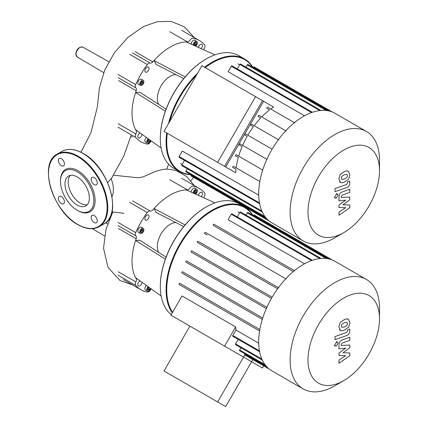 <?xml version="1.0" encoding="UTF-8"?>
<svg xmlns="http://www.w3.org/2000/svg" width="428" height="428" viewBox="0 0 428 428"><rect width="100%" height="100%" fill="white"/><g stroke="black" fill="none" stroke-linecap="round" stroke-linejoin="round"><path stroke-width="0.64" d="M341.763 179.241L344.38 179.038L347.017 177.385L347.493 175.78L347.017 174.485L344.38 174.699L341.763 176.341L341.287 177.973L341.886 179.321M340.185 182.216C341.116 182.922 342.512 182.9 344.38 182.151L348.59 179.246L349.922 174.924L348.59 171.51C347.664 170.804 346.263 170.831 344.38 171.585L340.185 174.48L338.858 178.829L340.458 182.398L339.377 181.772M348.59 171.51L347.242 170.708M335.017 191.696L346.701 187.571C348.504 187.004 349.532 185.426 349.794 182.836L349.794 181.065L347.515 181.868L347.515 183.066L346.536 184.511L335.017 188.577L335.017 191.696M338.061 195.168L337.58 194.109L336.424 194.221L334.787 197.057L335.268 198.116L336.424 197.998L338.061 195.168M349.794 204.991L343.01 204.777L349.794 199.769L349.794 197.046L341.266 197.485L341.26 196.516L342.234 195.072L349.804 192.381L349.804 189.262L342.058 192.022C340.255 192.6 339.227 194.178 338.976 196.762L338.981 200.887L345.664 200.149L338.981 205.071L338.981 207.505L345.664 207.687L338.981 212.058L338.981 215.268L349.794 207.714L349.794 204.991M244.96 353.828L244.779 354.149A0.679 0.391 120 0 0 244.779 354.93L217.638 401.945L163.999 370.974L189.898 326.125M217.638 401.945L225.7 406.6L252.846 359.59M255.564 96.648L201.925 65.682L163.999 131.369L217.638 162.335L255.564 96.648L263.627 101.302L225.7 166.995L217.638 162.335M168.552 164.106L166.738 169.124L171.516 169.6L176.539 170.809L186.731 176.566L194.216 185.517M113.559 175.207L136.521 177.631L139.769 177.572L143.31 176.796L156.343 171.061L163.614 169.338L166.738 169.124M107.679 182.622L111.13 178.615A24.038 13.878 60 0 1 112.147 196.35L111.949 196.452M158.692 104.368A18.126 10.465 -60 0 1 157.338 98.526A18.126 10.465 -60 0 1 175.887 74.584M166.69 132.921A65.024 37.541 120 0 0 166.085 141.871A65.024 37.541 120 0 0 179.551 171.639L173.784 168.306A65.024 37.541 -60 0 1 160.318 138.538L160.318 138.169L160.318 138.538A65.024 37.541 -60 0 1 206.296 58.904A65.024 37.541 -60 0 1 238.808 55.683L244.575 59.011A65.024 37.541 120 0 0 204.616 67.233M206.136 59A64.569 37.279 120 0 0 205.975 59.091A64.569 37.279 120 0 0 160.318 138.169M179.551 171.639A65.024 37.541 120 0 0 190.99 174.678M190.54 174.415A64.569 37.279 -60 0 1 166.722 141.871A64.569 37.279 -60 0 1 167.289 133.269M193.205 45.058A2.948 1.701 -60 0 1 194.51 42.126A2.948 1.701 -60 0 1 196.757 41.361A2.948 1.701 -60 0 1 197.367 42.709A2.948 1.701 -60 0 1 195.575 46.128M191.289 44.191A2.948 1.701 -60 0 1 191.279 44.004A2.948 1.701 -60 0 1 192.568 41.04A2.948 1.701 -60 0 1 194.836 40.248L196.757 41.361M141.823 80.496A2.948 1.701 -60 0 1 143.3 80.352A2.948 1.701 -60 0 1 143.749 82.711A2.948 1.701 -60 0 1 141.823 85.306A2.948 1.701 -60 0 1 140.352 85.45A2.948 1.701 -60 0 1 139.903 83.091A2.948 1.701 -60 0 1 141.823 80.496M140.352 85.45L138.431 84.343A2.948 1.701 -60 0 1 137.976 81.983A2.948 1.701 -60 0 1 139.903 79.389A2.948 1.701 -60 0 1 141.374 79.239L143.3 80.352M150.731 140.561A2.948 1.701 -60 0 1 147.393 143.118A2.948 1.701 -60 0 1 146.783 141.77A2.948 1.701 -60 0 1 148.158 138.715M147.393 143.118L145.466 142.01A2.948 1.701 -60 0 1 144.857 140.662A2.948 1.701 -60 0 1 146.397 137.447M141.984 134.274A2.948 1.701 -60 0 1 139.903 137.8A2.948 1.701 -60 0 1 138.431 137.944A2.948 1.701 -60 0 1 137.976 135.585A2.948 1.701 -60 0 1 139.903 132.99A2.948 1.701 -60 0 1 140.068 132.899M149.024 68.4A2.948 1.701 -60 0 1 147.74 71.364A2.948 1.701 -60 0 1 145.466 72.15A2.948 1.701 -60 0 1 144.857 70.802A2.948 1.701 -60 0 1 146.146 67.838A2.948 1.701 -60 0 1 148.414 67.052A2.948 1.701 -60 0 1 149.024 68.4M198.389 47.396A2.948 1.701 -60 0 1 200.4 44.459A2.948 1.701 -60 0 1 201.877 44.314A2.948 1.701 -60 0 1 201.171 48.653M150.116 140.122L149.559 141.556L148.168 142.358L147.478 141.368L148.168 139.582L148.832 139.196M147.617 141.566L148.596 140.999L149.195 139.458M149.559 141.556L148.596 140.999M143.027 83.011L141.823 84.503L140.625 84.396L140.625 82.791L141.823 81.299L143.027 81.406L143.027 83.011L142.064 82.454L142.064 81.32M140.625 83.925L142.064 82.454M141.823 84.503L140.866 83.947M194.039 44.908L195.018 44.341L195.575 42.356M194.579 45.678L193.9 44.71L194.59 42.923L195.981 42.121L196.671 43.11L195.981 44.897L194.606 45.689M195.981 44.897L195.018 44.341M196.671 43.11L195.714 42.554M169.665 121.563A64.569 37.279 -60 0 1 196.265 75.489M205.215 67.581A64.569 37.279 -60 0 1 252.477 67.142M252.927 67.399A65.024 37.541 120 0 0 244.575 59.011M197.469 73.407A65.024 37.541 120 0 0 168.461 123.644M214.926 54.864L186.266 41.923A53.923 31.132 -60 0 1 187.464 41.907A3.397 1.963 120 0 0 190.107 40.023A3.397 1.963 -60 0 1 192.991 38.162A58.454 33.748 120 0 1 199.378 40.505L181.691 30.297M185.121 76.944L154.037 60.53A53.923 31.132 -60 0 1 186.266 41.923M183.724 78.618L156.07 64.387L154.037 60.53A53.923 31.132 -60 0 0 152.844 61.894L135.157 51.681M165.358 111.184L135.596 92.475L139.951 92.304L166.101 109.14M161.131 148.04L135.596 129.684A53.923 31.132 -60 0 1 135.596 92.475A53.923 31.132 -60 0 1 136.179 90.757A3.397 1.963 120 0 0 135.874 87.879A3.397 1.963 -60 0 1 135.703 84.648L118.016 74.44M199.378 40.505A58.454 33.748 120 0 1 204.605 44.87A3.397 1.963 -60 0 1 204.434 48.294A3.397 1.963 120 0 0 203.905 49.889M129.631 54.324L147.318 64.532A3.397 1.963 -60 0 1 150.196 63.066A3.397 1.963 120 0 0 152.844 61.894M147.318 64.532A58.454 33.748 120 0 0 135.703 84.648M118.016 127.175L135.703 137.388A3.397 1.963 -60 0 1 135.874 133.964A3.397 1.963 120 0 0 136.179 130.733A53.923 31.132 -60 0 1 135.596 129.684M135.703 137.388A58.454 33.748 120 0 0 140.924 141.748A58.454 33.748 120 0 0 147.318 144.092A3.397 1.963 -60 0 0 150.196 142.235A3.397 1.963 120 0 1 151.314 140.978M64.981 183.944A17.243 9.956 60 0 1 68.55 176.052A17.243 9.956 60 0 1 81.834 180.675A17.243 9.956 60 0 1 89.361 198.025A17.243 9.956 60 0 1 85.793 205.916A17.243 9.956 60 0 1 72.503 201.299A17.243 9.956 60 0 1 64.981 183.944M87.242 204.728A17.243 9.956 60 0 1 74.681 198.292A17.243 9.956 60 0 1 68.186 182.098A17.243 9.956 60 0 1 70.304 175.389M77.168 210.223L77.81 210.592A24.471 14.129 60 0 0 95.112 200.604A24.471 14.129 60 0 0 77.81 170.638A24.471 14.129 60 0 0 60.508 180.627L60.508 181.365A23.561 13.605 60 0 1 77.168 171.746A23.561 13.605 60 0 1 93.834 200.604A23.561 13.605 60 0 1 77.168 210.223A23.561 13.605 60 0 1 60.508 181.365M61.386 158.649A4.307 2.488 60 0 1 64.2 162.442A4.307 2.488 60 0 1 63.537 165.893A4.307 2.488 60 0 1 61.386 165.679A4.307 2.488 60 0 1 58.572 161.886A4.307 2.488 60 0 1 59.235 158.435A4.307 2.488 60 0 1 61.386 158.649M97.279 182.89A4.307 2.488 60 0 1 96.391 184.859A4.307 2.488 60 0 1 93.074 183.708A4.307 2.488 60 0 1 91.191 179.375A4.307 2.488 60 0 1 92.084 177.401A4.307 2.488 60 0 1 95.401 178.556A4.307 2.488 60 0 1 97.279 182.89M94.235 222.581A4.307 2.488 60 0 1 91.426 218.788A4.307 2.488 60 0 1 92.084 215.338A4.307 2.488 60 0 1 94.235 215.552A4.307 2.488 60 0 1 97.049 219.345A4.307 2.488 60 0 1 96.391 222.79A4.307 2.488 60 0 1 94.235 222.581M58.342 198.341A4.307 2.488 60 0 1 59.235 196.372A4.307 2.488 60 0 1 62.552 197.522A4.307 2.488 60 0 1 64.43 201.856A4.307 2.488 60 0 1 63.537 203.824A4.307 2.488 60 0 1 60.22 202.674A4.307 2.488 60 0 1 58.342 198.341M158.692 252.354A18.126 10.465 -60 0 1 157.338 246.517A18.126 10.465 -60 0 1 175.887 222.571M171.264 314.601A65.024 37.541 -60 0 1 160.318 286.53L160.318 286.161L160.318 286.53A65.024 37.541 -60 0 1 206.296 206.895A65.024 37.541 -60 0 1 238.808 203.674L244.575 207.002A65.024 37.541 120 0 0 194.467 224.422A65.024 37.541 120 0 0 166.085 289.858A65.024 37.541 120 0 0 172.259 312.873M206.136 206.986A64.569 37.279 120 0 0 205.975 207.077A64.569 37.279 120 0 0 160.318 286.161M172.586 312.317A64.569 37.279 -60 0 1 166.722 289.858A64.569 37.279 -60 0 1 201.112 218.917A64.569 37.279 -60 0 1 252.477 215.129M193.205 193.044A2.948 1.701 -60 0 1 194.51 190.112A2.948 1.701 -60 0 1 196.757 189.347A2.948 1.701 -60 0 1 197.367 190.695A2.948 1.701 -60 0 1 195.575 194.114M191.289 192.183A2.948 1.701 -60 0 1 191.279 191.99A2.948 1.701 -60 0 1 192.568 189.026A2.948 1.701 -60 0 1 194.836 188.24L196.757 189.347M141.823 228.488A2.948 1.701 -60 0 1 143.3 228.338A2.948 1.701 -60 0 1 143.749 230.703A2.948 1.701 -60 0 1 141.823 233.297A2.948 1.701 -60 0 1 140.352 233.442A2.948 1.701 -60 0 1 139.903 231.083A2.948 1.701 -60 0 1 141.823 228.488M140.352 233.442L138.431 232.329A2.948 1.701 -60 0 1 137.976 229.97A2.948 1.701 -60 0 1 139.903 227.375A2.948 1.701 -60 0 1 141.374 227.231L143.3 228.338M150.731 288.552A2.948 1.701 -60 0 1 147.393 291.11A2.948 1.701 -60 0 1 146.783 289.761A2.948 1.701 -60 0 1 148.158 286.701M147.393 291.11L145.466 289.997A2.948 1.701 -60 0 1 144.857 288.649A2.948 1.701 -60 0 1 146.397 285.439M141.984 282.266A2.948 1.701 -60 0 1 139.903 285.792A2.948 1.701 -60 0 1 138.431 285.936A2.948 1.701 -60 0 1 137.976 283.577A2.948 1.701 -60 0 1 139.903 280.982A2.948 1.701 -60 0 1 140.068 280.891M149.024 216.386A2.948 1.701 -60 0 1 147.74 219.35A2.948 1.701 -60 0 1 145.466 220.142A2.948 1.701 -60 0 1 144.857 218.794A2.948 1.701 -60 0 1 146.146 215.83A2.948 1.701 -60 0 1 148.414 215.038A2.948 1.701 -60 0 1 149.024 216.386M198.389 195.387A2.948 1.701 -60 0 1 200.4 192.45A2.948 1.701 -60 0 1 201.877 192.3A2.948 1.701 -60 0 1 201.171 196.645M150.116 288.108L149.559 289.547L148.168 290.345L147.478 289.36L148.168 287.573L148.832 287.188M147.617 289.558L148.596 288.991L149.195 287.45M149.559 289.547L148.596 288.991M143.027 230.997L141.823 232.495L140.625 232.388L140.625 230.783L141.823 229.29L143.027 229.397L143.027 230.997L142.064 230.446L142.064 229.312M140.625 231.917L142.064 230.446M141.823 232.495L140.866 231.939M194.039 192.9L195.018 192.333L195.575 190.348M194.579 193.665L193.9 192.702L194.59 190.909L195.981 190.112L196.671 191.097L195.981 192.884L194.606 193.681M195.981 192.884L195.018 192.333M196.671 191.097L195.714 190.54M252.927 215.391A65.024 37.541 120 0 0 244.575 207.002M214.926 202.856L186.266 189.914A53.923 31.132 -60 0 1 187.464 189.898A3.397 1.963 120 0 0 190.107 188.015A3.397 1.963 -60 0 1 192.991 186.153A58.454 33.748 120 0 1 199.378 188.497L181.691 178.283M185.121 224.935L154.037 208.522A53.923 31.132 -60 0 1 186.266 189.914M183.724 226.605L156.07 212.379L154.037 208.522A53.923 31.132 -60 0 0 152.844 209.886A3.397 1.963 120 0 1 150.196 211.058A3.397 1.963 -60 0 0 147.318 212.523A58.454 33.748 120 0 0 135.703 232.639L118.016 222.426M165.358 259.175L135.596 240.461L139.951 240.295L166.101 257.126M161.131 296.026L135.596 277.676A53.923 31.132 -60 0 1 135.596 240.461A53.923 31.132 -60 0 1 136.179 238.744A3.397 1.963 120 0 0 135.874 235.871A3.397 1.963 -60 0 1 135.703 232.639M199.378 188.497A58.454 33.748 120 0 1 204.605 192.857A3.397 1.963 -60 0 1 204.434 196.286A3.397 1.963 120 0 0 203.905 197.875M118.016 275.167L135.703 285.38A3.397 1.963 -60 0 1 135.874 281.95A3.397 1.963 120 0 0 136.179 278.719A53.923 31.132 -60 0 1 135.596 277.676M135.703 285.38A58.454 33.748 120 0 0 140.924 289.74A58.454 33.748 120 0 0 147.318 292.083A3.397 1.963 -60 0 0 150.196 290.221A3.397 1.963 120 0 1 151.314 288.97M379.508 170.708L379.508 160.388A63.21 36.492 120 0 0 366.416 131.45L334.985 113.302A63.21 36.492 120 0 0 271.769 149.8A63.21 36.492 120 0 0 271.775 222.79L303.206 240.932A63.21 36.492 120 0 0 334.808 237.802L343.748 232.645A50.568 29.195 -60 0 1 310.712 226.225A50.568 29.195 -60 0 1 318.464 176.753A50.568 29.195 -60 0 1 357.434 145.306A50.568 29.195 -60 0 1 379.508 170.708A50.568 29.195 -60 0 1 369.032 205.954A50.568 29.195 -60 0 1 343.748 232.645M366.416 131.45A63.21 36.492 120 0 0 303.206 167.947A63.21 36.492 120 0 0 303.206 240.932M278.382 139.689L251.669 124.27A0.679 0.391 120 0 0 250.99 124.66A0.679 0.391 120 0 0 250.99 125.447L253.349 126.806A57.545 33.224 120 0 0 247.839 135.195L245.458 133.82A0.679 0.391 120 0 0 244.779 134.215A0.679 0.391 120 0 0 244.779 134.997L247.159 136.371A57.545 33.224 120 0 0 242.649 145.338L240.295 143.979A0.679 0.391 120 0 0 239.616 144.37A0.679 0.391 120 0 0 239.616 145.156L242.109 146.595A57.545 33.224 120 0 0 238.664 156.172L236.235 154.77A0.679 0.391 120 0 0 235.555 155.161A0.679 0.391 120 0 0 235.555 155.947L238.273 157.52A57.545 33.224 120 0 0 236.133 167.851L233.485 166.321A0.679 0.391 120 0 0 232.805 166.711A0.679 0.391 120 0 0 232.805 167.498L235.951 169.317A57.545 33.224 120 0 0 235.668 172.746L224.572 166.337L262.498 100.65L273.594 107.059A57.545 33.224 120 0 0 270.769 109.017M312.403 112.286L231.971 65.848A0.679 0.391 120 0 0 231.291 66.238L228.14 71.695L304.517 115.795M224.572 166.337L170.933 135.371M235.668 172.746L182.034 141.78M285.744 130.802L258.988 115.357A0.679 0.391 120 0 0 258.309 115.747A0.679 0.391 120 0 0 258.309 116.534L260.738 117.935A57.545 33.224 120 0 0 254.162 125.709M294.405 122.665L267.618 107.198A0.679 0.391 120 0 0 266.938 107.594A0.679 0.391 120 0 0 266.938 108.375L269.587 109.905A57.545 33.224 120 0 0 261.711 116.93M260.738 117.935L258.309 116.534M253.349 126.806L250.99 125.447M272.112 149.212L245.458 133.82L272.112 149.212M247.159 136.371L244.779 134.997M242.109 146.595L239.616 145.156M266.879 159.328L240.295 143.979M238.273 157.52L235.555 155.947M262.722 170.066L236.235 154.77M258.694 195.157L182.317 151.063L179.166 156.52A0.679 0.391 -60 0 0 179.166 157.301L259.908 203.921M235.951 169.317L232.805 167.498M259.833 181.536L233.485 166.321M269.587 109.905L266.938 108.375M262.658 212.293L181.916 165.679A0.679 0.391 -60 0 1 181.916 164.892L184.516 160.393M266.093 218.039L185.977 171.783A0.679 0.391 -60 0 1 185.977 170.997L187.266 168.766M266.89 218.922L191.145 175.191L191.327 174.87M191.145 175.191A0.679 0.391 120 0 0 191.145 175.978L269.212 221.046M332.198 111.954L254.125 66.886A0.679 0.391 120 0 0 253.446 67.276L253.264 67.597M328.03 110.761L247.914 64.505A0.679 0.391 120 0 0 247.234 64.901L245.945 67.132M320.968 110.445L240.595 64.04A0.679 0.391 120 0 0 239.915 64.435L237.321 68.935M341.763 327.227L344.38 327.024L347.017 325.376L347.493 323.771L347.017 322.477L344.38 322.691L341.763 324.333L341.287 325.959L341.886 327.313M340.185 330.207C341.116 330.914 342.512 330.887 344.38 330.138L348.59 327.238L349.922 322.915L348.59 319.502C347.664 318.796 346.263 318.817 344.38 319.577L340.185 322.466L338.858 326.815L340.458 330.384L339.377 329.763M348.59 319.502L347.242 318.694M335.017 339.682L346.701 335.557C348.504 334.99 349.532 333.412 349.794 330.828L349.794 329.052L347.515 329.86L347.515 331.058L346.536 332.502L335.017 336.569L335.017 339.682M338.061 343.154L337.58 342.095L336.424 342.213L334.787 345.048L335.268 346.102L336.424 345.99L338.061 343.154M349.794 352.977L343.01 352.763L349.794 347.755L349.794 345.032L341.266 345.476L341.26 344.508L342.234 343.058L349.804 340.367L349.804 337.253L342.058 340.009C340.255 340.586 339.227 342.17 338.976 344.754L338.981 348.879L345.664 348.135L338.981 353.057L338.981 355.497L345.664 355.673L338.981 360.044L338.981 363.26L349.794 355.7L349.794 352.977M334.985 261.294L366.416 279.441L334.985 261.294A63.21 36.492 120 0 0 271.769 297.786A63.21 36.492 120 0 0 271.769 370.776A63.21 36.492 120 0 0 271.775 370.776L303.206 388.924A63.21 36.492 120 0 0 334.808 385.794L343.748 380.631A50.568 29.195 -60 0 1 318.464 383.135A50.568 29.195 -60 0 1 318.464 324.745A50.568 29.195 -60 0 1 369.032 295.55A50.568 29.195 -60 0 1 379.508 318.7A50.568 29.195 -60 0 1 343.748 380.631M379.508 318.7L379.508 308.379A63.21 36.492 120 0 0 366.416 279.441L366.416 279.441A63.21 36.492 120 0 0 303.206 315.934A63.21 36.492 120 0 0 303.206 388.924L271.775 370.776M237.952 211.812L239.691 212.818L237.952 211.812M235.668 326.917L224.572 346.14L170.933 315.174L182.034 295.951L235.668 326.917A57.545 33.224 120 0 0 235.951 330.02L232.805 335.477A0.679 0.391 120 0 0 232.805 336.258L259.908 351.907M258.694 343.149L235.951 330.02M182.317 286.343L179.166 284.524A0.679 0.391 120 0 1 179.166 283.737A0.679 0.391 120 0 1 179.846 283.347L259.833 329.523M184.639 274.541L181.916 272.973A0.679 0.391 120 0 1 181.916 272.187A0.679 0.391 120 0 1 182.596 271.796L262.722 318.058M188.47 263.616L185.977 262.177A0.679 0.391 120 0 1 185.977 261.39A0.679 0.391 120 0 1 186.656 261L266.879 307.315M193.526 253.397L191.145 252.022A0.679 0.391 120 0 1 191.145 251.236A0.679 0.391 120 0 1 191.824 250.845L272.112 297.198L191.824 250.845M197.356 242.473L277.579 288.788L197.356 242.473A0.679 0.391 -60 0 1 197.356 241.686A0.679 0.391 -60 0 1 198.036 241.296L278.778 287.91M204.675 233.56L207.099 234.961A57.545 33.224 120 0 0 207.099 234.961L204.675 233.56A0.679 0.391 -60 0 1 204.675 232.773A0.679 0.391 -60 0 1 205.354 232.383L286.097 278.997M213.299 225.401L293.287 271.582L213.299 225.401A0.679 0.391 -60 0 1 213.299 224.614A0.679 0.391 -60 0 1 213.979 224.224L294.721 270.838M312.403 260.278L231.971 213.84A0.679 0.391 120 0 0 231.291 214.23L228.14 219.687L304.517 263.782M224.572 346.14L262.498 368.037L263.744 365.881M240.9 347.723L239.616 349.954A0.679 0.391 120 0 0 239.616 350.741L266.093 366.026M238.15 339.351L235.555 343.85A0.679 0.391 120 0 0 235.555 344.636L262.658 360.285M332.198 259.946L254.125 214.872A0.679 0.391 120 0 0 253.446 215.268L253.264 215.584M328.03 258.753L247.914 212.497A0.679 0.391 120 0 0 247.234 212.887L245.945 215.118M320.968 258.432L240.595 212.031A0.679 0.391 120 0 0 239.915 212.422L237.321 216.926M285.744 278.794L205.354 232.383M294.405 270.656L213.979 224.224M278.382 287.68L198.036 241.296M80.047 47.428A5.671 3.274 120 0 0 76.04 54.372A5.671 3.274 120 0 0 77.195 56.956L75.777 54.003C76.58 49.022 78.945 46.732 82.866 47.133A5.671 3.274 120 0 0 80.047 47.428M132.509 52.853L150.196 63.066M169.777 31.693L187.464 41.907M118.187 123.751L135.874 133.964M118.492 80.544L136.179 90.757M135.874 87.879L118.187 77.666M82.936 153.433A41.912 24.198 60 0 1 112.575 204.766A41.912 24.198 60 0 1 103.897 223.951C123.023 214.984 108.466 166.503 83.166 153.411C75.012 148.821 67.95 148.136 61.98 151.357A41.912 24.198 60 0 1 82.936 153.433M99.087 226.728C93.122 229.948 86.06 229.264 77.907 224.673C52.601 211.582 38.049 163.1 57.175 154.134A41.912 24.198 60 0 1 78.131 156.209A41.912 24.198 60 0 1 107.77 207.543A41.912 24.198 60 0 1 99.087 226.728L103.897 223.951M77.81 156.76A41.463 23.936 60 0 1 107.128 207.543A41.463 23.936 60 0 1 77.81 224.47A41.463 23.936 60 0 1 48.492 173.688A41.463 23.936 60 0 1 77.81 156.76M132.509 200.844L150.196 211.058M169.777 179.685L187.464 189.898M118.187 271.743L135.874 281.95M118.492 228.536L136.179 238.744M135.874 235.871L118.187 225.658M129.631 202.31L147.318 212.523M259.438 202.861L179.166 156.52M261.813 211.02L181.916 164.892M264.953 216.595L185.977 170.997M329.196 111.007L253.446 67.276M326.206 110.494L247.234 64.901M319.812 110.563L239.915 64.435M311.557 112.585L231.291 66.238M261.813 359.012L235.555 343.85M264.953 364.581L239.616 349.954M266.89 366.914L244.779 354.149M329.196 258.999L253.446 215.268M326.206 258.485L247.234 212.887M319.812 258.549L239.915 212.422M311.557 260.572L231.291 214.23M259.438 350.853L232.805 335.477M271.432 298.375L191.145 252.022M266.323 308.567L185.977 262.177M262.305 319.384L181.916 272.973M259.593 330.956L179.166 284.524M336.499 193.483L337.58 194.109M334.182 197.49L335.268 198.116M104.518 235.914L92.325 228.696M103.672 72.626L77.195 56.956M190.904 180.766L193.558 177.369M112.243 213.085L111.901 212.058M111.943 211.865L123.901 213.331M82.866 47.133L108.792 61.734M105.652 222.758L107.669 223.892M132.578 136.933L130.818 136.655M80.951 152.229L90.971 132.691L97.37 106.823L99.387 87.927L104.79 69.908L114.479 52.628L127.774 37.504L143.417 26.568L157.081 21.732L170.997 21.4L184.441 26.836L194.189 37.509M111.227 178.867L123.767 156.097L131.316 134.857M112.815 211.967L106.021 229.221L103.528 248.203L108.006 267.356L119.99 280.527L132.578 284.92M205.975 59.091L206.296 58.904M57.175 154.134L61.98 151.357M205.975 207.077L206.296 206.895M140.924 289.74L123.237 279.527M239.691 64.826L237.952 63.826M258.988 115.357L286.097 131.005M251.669 124.27L278.778 139.919M182.146 164.502L180.407 163.496M267.618 107.198L294.721 122.852M336.499 341.474L337.58 342.095M334.182 345.482L335.268 346.102M269.212 369.038L244.779 354.93"/></g></svg>
